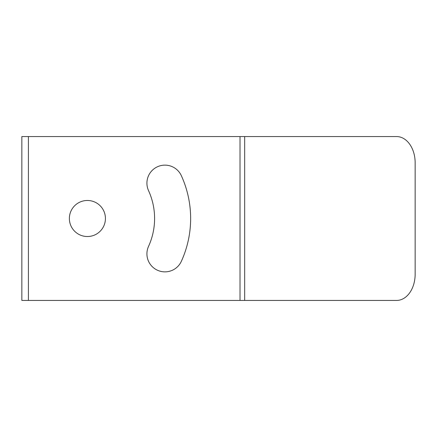 <?xml version="1.0" encoding="UTF-8"?>
<svg xmlns="http://www.w3.org/2000/svg" width="437" height="437" viewBox="0 0 437 437"><rect width="100%" height="100%" fill="white"/><g stroke="black" fill="none" stroke-linecap="round" stroke-linejoin="round"><path stroke-width="0.66" d="M21.85 300.438L396.61 300.438A26.22 18.54 90 0 0 415.15 274.218L415.15 162.782A26.22 18.54 90 0 0 396.61 136.562L21.85 136.562L21.85 300.438M105.426 218.5A18.026 18.026 0 0 0 87.4 200.474A18.026 18.026 0 0 0 69.374 218.5A18.026 18.026 0 0 0 87.4 236.526A18.026 18.026 0 0 0 105.426 218.5M148.542 190.636A18.026 18.026 0 0 1 157.467 166.759A18.026 18.026 0 0 1 181.344 175.685A103.241 103.241 0 0 1 181.344 261.315A18.026 18.026 0 0 1 157.467 270.241A18.026 18.026 0 0 1 148.542 246.364A67.189 67.189 0 0 0 148.542 190.636M244.66 300.438L244.66 136.562M240.022 300.438L240.022 136.562M28.405 300.438L28.405 136.562"/></g></svg>
